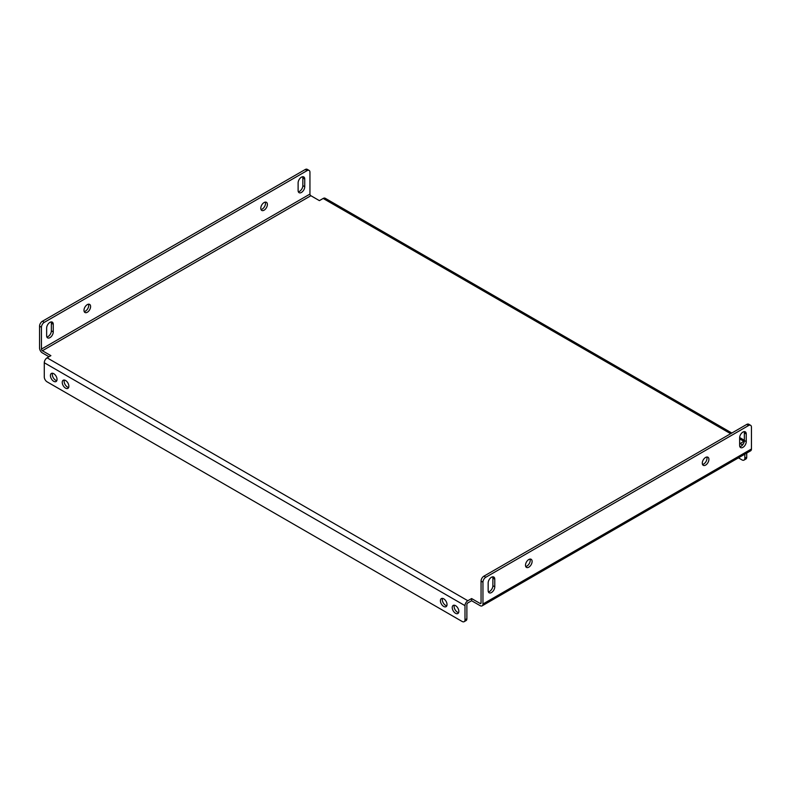 <?xml version="1.0" encoding="UTF-8"?>
<svg xmlns="http://www.w3.org/2000/svg" width="791" height="791" viewBox="0 0 791 791"><rect width="100%" height="100%" fill="white"/><g stroke="black" fill="none" stroke-linecap="round" stroke-linejoin="round"><path stroke-width="1.19" d="M52.532 373.233A4.677 2.699 -120 0 0 55.617 380.214A4.677 2.699 -120 0 0 56.814 380.649M53.729 381.311A4.677 2.699 60 0 1 50.673 377.188A4.677 2.699 60 0 1 51.395 373.431A4.677 2.699 60 0 1 53.729 373.668A4.677 2.699 60 0 1 56.784 377.791A4.677 2.699 60 0 1 56.072 381.539A4.677 2.699 60 0 1 53.729 381.311M64.358 380.056A4.677 2.699 -120 0 0 67.443 387.036A4.677 2.699 -120 0 0 68.639 387.471M65.544 388.134A4.677 2.699 60 0 1 62.489 384.011A4.677 2.699 60 0 1 63.211 380.253A4.677 2.699 60 0 1 65.544 380.491A4.677 2.699 60 0 1 68.609 384.614A4.677 2.699 60 0 1 67.888 388.361A4.677 2.699 60 0 1 65.544 388.134M442.525 598.392A4.677 2.699 -120 0 0 445.61 605.372A4.677 2.699 -120 0 0 446.806 605.807M443.711 606.46A4.677 2.699 60 0 1 440.656 602.337A4.677 2.699 60 0 1 441.378 598.589A4.677 2.699 60 0 1 443.711 598.827A4.677 2.699 60 0 1 446.777 602.95A4.677 2.699 60 0 1 446.055 606.697A4.677 2.699 60 0 1 443.711 606.46M454.341 605.214A4.677 2.699 -120 0 0 457.425 612.194A4.677 2.699 -120 0 0 458.622 612.63M455.537 613.292A4.677 2.699 60 0 1 452.482 609.159A4.677 2.699 60 0 1 453.194 605.412A4.677 2.699 60 0 1 455.537 605.649A4.677 2.699 60 0 1 458.592 609.772A4.677 2.699 60 0 1 457.87 613.519A4.677 2.699 60 0 1 455.537 613.292M492.655 576.827A4.677 2.699 -60 0 1 492.882 578.083L492.882 585.726A4.677 2.699 -60 0 1 489.57 591.45A4.677 2.699 -60 0 1 488.373 591.886M491.458 592.548A4.677 2.699 -60 0 1 489.125 592.775A4.677 2.699 -60 0 1 488.156 590.64L488.156 582.997A4.677 2.699 -60 0 1 490.193 578.28A4.677 2.699 -60 0 1 493.802 577.034A4.677 2.699 -60 0 1 494.77 579.17L494.77 586.813A4.677 2.699 -60 0 1 491.458 592.548M51.148 321.927A4.677 2.699 -60 0 1 51.366 323.173L51.366 330.816A4.677 2.699 -60 0 1 48.063 336.551A4.677 2.699 -60 0 1 46.867 336.986M46.639 335.73A4.677 2.699 120 0 0 47.608 337.876A4.677 2.699 120 0 0 49.952 337.638A4.677 2.699 120 0 0 53.254 331.913L53.254 324.27A4.677 2.699 120 0 0 52.285 322.125A4.677 2.699 120 0 0 48.686 323.381A4.677 2.699 120 0 0 46.639 328.087L46.639 335.73M530 559.089A4.677 2.699 -60 0 1 526.915 566.069A4.677 2.699 -60 0 1 525.718 566.504M528.803 559.524A4.677 2.699 -60 0 1 531.147 559.286A4.677 2.699 -60 0 1 531.859 563.044A4.677 2.699 -60 0 1 528.803 567.167A4.677 2.699 -60 0 1 526.46 567.394A4.677 2.699 -60 0 1 525.748 563.647A4.677 2.699 -60 0 1 528.803 559.524M88.493 304.189A4.677 2.699 -60 0 1 85.398 311.17A4.677 2.699 -60 0 1 84.212 311.605M87.297 312.257A4.677 2.699 120 0 0 90.352 308.134A4.677 2.699 120 0 0 89.63 304.387A4.677 2.699 120 0 0 87.297 304.614A4.677 2.699 120 0 0 84.232 308.747A4.677 2.699 120 0 0 84.953 312.494A4.677 2.699 120 0 0 87.297 312.257M706.788 457.02A4.677 2.699 -60 0 1 703.703 464.001A4.677 2.699 -60 0 1 702.507 464.436M705.602 457.455A4.677 2.699 -60 0 1 707.935 457.218A4.677 2.699 -60 0 1 708.657 460.965A4.677 2.699 -60 0 1 705.602 465.098A4.677 2.699 -60 0 1 703.258 465.326A4.677 2.699 -60 0 1 702.537 461.578A4.677 2.699 -60 0 1 705.602 457.455M265.282 202.12A4.677 2.699 -60 0 1 262.197 209.101A4.677 2.699 -60 0 1 261 209.526M264.085 210.188A4.677 2.699 120 0 0 267.14 206.065A4.677 2.699 120 0 0 266.429 202.318A4.677 2.699 120 0 0 264.085 202.545A4.677 2.699 120 0 0 261.03 206.669A4.677 2.699 120 0 0 261.752 210.426A4.677 2.699 120 0 0 264.085 210.188M744.133 431.639A4.677 2.699 -60 0 1 744.361 432.885L744.361 440.528A4.677 2.699 -60 0 1 741.048 446.262A4.677 2.699 -60 0 1 739.852 446.697M742.937 447.35A4.677 2.699 -60 0 1 740.603 447.587A4.677 2.699 -60 0 1 739.634 445.442L739.634 437.799A4.677 2.699 -60 0 1 741.671 433.092A4.677 2.699 -60 0 1 745.28 431.837A4.677 2.699 -60 0 1 746.249 433.982L746.249 441.625A4.677 2.699 -60 0 1 742.937 447.35M302.627 176.739A4.677 2.699 -60 0 1 302.844 177.985L302.844 185.628A4.677 2.699 -60 0 1 299.542 191.363A4.677 2.699 -60 0 1 298.345 191.788M298.118 190.542A4.677 2.699 120 0 0 299.087 192.678A4.677 2.699 120 0 0 301.43 192.45A4.677 2.699 120 0 0 304.743 186.716L304.743 179.073A4.677 2.699 120 0 0 303.774 176.937A4.677 2.699 120 0 0 300.165 178.193A4.677 2.699 120 0 0 298.118 182.899L298.118 190.542M744.321 441.141A4.014 2.314 120 0 0 743.886 441.348L740.109 443.533L742.571 444.957M730.647 433.705L323.173 198.452L319.396 200.637L310.883 195.723A1.335 0.771 60 0 1 309.943 194.092L41.439 349.108A1.335 0.771 -120 0 0 42.388 350.739L50.891 355.653L47.114 357.839L467.827 600.735L471.604 598.55L480.117 603.464A1.335 0.771 -120 0 0 480.78 603.533A1.335 0.771 -120 0 0 481.057 602.92L480.117 603.464M743.362 443.83L741.998 444.621M467.827 600.735A4.014 2.314 120 0 0 464.989 605.649L464.989 619.837L466.878 618.75L466.878 604.551A1.335 0.771 120 0 1 467.827 602.92L471.604 600.735L480.117 605.649A4.014 2.314 -120 0 0 482.124 605.847A4.014 2.314 -120 0 0 482.955 604.008L482.955 582.176L481.057 581.078L481.057 602.92M41.439 349.108L41.439 327.266L39.55 326.179L39.55 348.01A4.014 2.314 -120 0 0 42.388 352.924L49.002 356.751M471.604 598.55L471.604 600.735M481.057 581.078A4.014 2.314 -60 0 1 483.894 576.174L485.783 577.262L748.612 425.518A4.014 2.314 120 0 1 750.619 425.321A4.014 2.314 120 0 1 751.45 427.16L751.45 448.991A4.014 2.314 60 0 1 750.619 450.83L482.124 605.847M485.783 577.262A4.014 2.314 120 0 0 482.955 582.176M748.612 425.518L746.724 424.431L483.894 576.174M746.724 424.431A4.014 2.314 -60 0 1 748.731 424.233L750.619 425.321M39.55 326.179A4.014 2.314 -60 0 1 42.388 321.265L305.217 169.521A4.014 2.314 -60 0 1 307.215 169.323L309.113 170.421A4.014 2.314 120 0 1 309.943 172.25L309.943 194.092M42.388 321.265L44.276 322.362L307.106 170.619L305.217 169.521M44.276 322.362A4.014 2.314 120 0 0 41.439 327.266M309.113 170.421A4.014 2.314 120 0 0 307.106 170.619M464.989 619.837A4.014 2.314 -120 0 1 464.159 621.677A4.014 2.314 -120 0 1 462.152 621.479L47.114 381.855A4.014 2.314 -120 0 1 44.276 376.941L44.276 362.753A4.014 2.314 -60 0 1 47.114 357.839M466.878 618.75A4.014 2.314 60 0 1 466.047 620.579L464.159 621.677M323.173 198.452A4.014 2.314 -60 0 1 325.18 198.254L731.823 433.033M738.448 457.86L741.998 459.907A4.014 2.314 -120 0 0 744.005 460.105A4.014 2.314 -120 0 0 744.835 458.276L744.835 454.172M744.835 458.276L746.724 457.178L746.724 453.075M746.724 457.178A4.014 2.314 60 0 1 745.893 459.017L744.005 460.105M743.886 441.348L739.634 438.896M42.388 350.739L310.883 195.723M751.45 448.991L482.955 604.008M464.989 605.649L44.276 362.753M304.743 179.073L302.844 177.985M304.743 186.716L302.844 185.628M746.249 433.982L744.361 432.885M746.249 441.625L744.361 440.528M53.254 324.27L51.366 323.173M53.254 331.913L51.366 330.816M494.77 586.813L492.882 585.726M494.77 579.17L492.882 578.083M739.644 437.542L744.361 440.271"/></g></svg>
